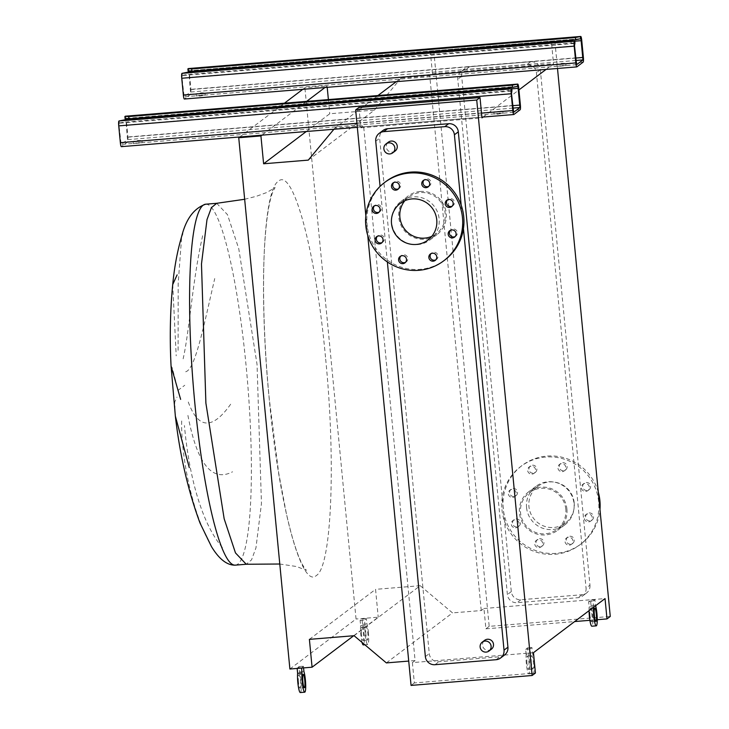 <?xml version="1.0" encoding="UTF-8"?>
<svg xmlns="http://www.w3.org/2000/svg" width="729" height="729" viewBox="0 0 729 729"><rect width="100%" height="100%" fill="white"/><g stroke="black" fill="none" stroke-linecap="round" stroke-linejoin="round"><path stroke-width="0.55" stroke-dasharray="3.65 2.73" d="M201.377 95.062L205.186 95.107L200.111 96.018L196.301 95.964L201.377 95.062M199.901 93.804L204.967 92.902L201.158 92.856L196.092 93.759L199.901 93.804M562.187 65.528L565.996 65.574L557.12 66.43L562.187 65.528M560.71 64.27L565.786 63.368L561.977 63.314L556.901 64.225L560.71 64.27M570.944 40.888L571.162 43.093L187.49 74.504L187.28 72.289M188.364 68.59A4.456 0.674 -94.7 0 1 189.294 72.545L190.916 89.339A4.456 0.674 -94.7 0 1 190.706 94.232L184.41 98.998L576.867 66.877M188.091 71.114L187.927 68.836M188.738 71.269L188.137 71.05M182.259 73.128L182.05 78.021L184.164 96.802L190.497 92.027L188.911 72.153M571.162 43.093L574.908 43.084M182.469 75.333L187.49 74.504M138.373 142.693L142.182 142.747L133.307 143.595L138.373 142.693M136.897 141.435L141.973 140.533L138.164 140.487L133.088 141.39L136.897 141.435M499.183 113.159L502.992 113.205L497.925 114.116L494.116 114.061L499.183 113.159M497.716 111.901L502.782 110.999L493.897 111.856L497.716 111.901M507.94 88.519L508.159 90.724L124.495 122.135L124.276 119.92M125.37 116.221A4.456 0.674 -94.7 0 1 126.299 120.176L127.912 136.97A4.456 0.674 -94.7 0 1 127.712 141.873L121.406 146.629L513.863 114.508M125.096 118.745L124.923 116.467M125.734 118.9L125.142 118.681M119.255 120.759L119.055 125.652L121.169 144.433L127.493 139.658L125.907 119.793M508.159 90.724L511.913 90.715M119.465 122.964L124.495 122.135M590.007 615.814A6.689 1.002 -94.7 0 1 590.408 608.433A6.689 1.002 -94.7 0 1 591.893 614.383A6.689 1.002 -94.7 0 1 591.501 621.764A6.689 1.002 -94.7 0 1 590.007 615.814M589.059 610.665A11.154 1.677 -94.7 0 1 589.16 606.975L588.64 601.671L590.536 600.24L591.046 605.544A11.154 1.677 -94.7 0 1 592.522 613.909A11.154 1.677 -94.7 0 1 591.857 626.211M593.506 607.303A11.154 1.677 -94.7 0 1 593.552 606.61L593.041 601.307L594.928 599.876L595.438 605.188A11.154 1.677 -94.7 0 1 595.602 605.708M589.16 606.975L593.552 606.61M590.536 600.24L594.928 599.876M588.64 601.671L593.041 601.307M591.046 605.544L595.438 605.188M531.395 663.089A6.689 1.002 -94.7 0 1 531.796 655.699A6.689 1.002 -94.7 0 1 533.291 661.659A6.689 1.002 -94.7 0 1 532.89 669.04A6.689 1.002 -94.7 0 1 531.395 663.089M527.003 663.445A6.689 1.002 -94.7 0 1 527.404 656.064A6.689 1.002 -94.7 0 1 528.899 662.014A6.689 1.002 -94.7 0 1 528.498 669.395A6.689 1.002 -94.7 0 1 527.003 663.445M526.156 654.606L525.645 649.302L527.532 647.871L528.042 653.175A11.154 1.677 -94.7 0 1 529.527 661.54A11.154 1.677 -94.7 0 1 528.862 673.842A11.154 1.677 -94.7 0 1 526.374 663.919A11.154 1.677 -94.7 0 1 526.156 654.606L530.548 654.241L530.038 648.938L531.924 647.516L532.434 652.819A11.154 1.677 -94.7 0 1 533.92 661.176A11.154 1.677 -94.7 0 1 533.254 673.487A11.154 1.677 -94.7 0 1 530.767 663.563A11.154 1.677 -94.7 0 1 530.548 654.241M527.532 647.871L531.924 647.516M525.645 649.302L530.038 648.938M528.042 653.175L532.434 652.819M365.876 634.157A6.689 1.002 -94.7 0 1 366.268 626.776A6.689 1.002 -94.7 0 1 367.762 632.726A6.689 1.002 -94.7 0 1 367.361 640.117A6.689 1.002 -94.7 0 1 365.876 634.157M361.475 634.522A6.689 1.002 -94.7 0 1 361.876 627.14A6.689 1.002 -94.7 0 1 363.37 633.091A6.689 1.002 -94.7 0 1 362.969 640.472A6.689 1.002 -94.7 0 1 361.475 634.522M362.049 642.422A11.154 1.677 -94.7 0 1 360.846 634.995A11.154 1.677 -94.7 0 1 360.627 625.682L360.117 620.379L362.003 618.948L362.513 624.252A11.154 1.677 -94.7 0 1 363.999 632.617A11.154 1.677 -94.7 0 1 363.334 644.919M368.391 632.253A11.154 1.677 -94.7 0 1 367.726 644.554A11.154 1.677 -94.7 0 1 365.238 634.64A11.154 1.677 -94.7 0 1 365.019 625.318L364.509 620.014L366.405 618.584L366.915 623.887A11.154 1.677 -94.7 0 1 368.391 632.253M360.627 625.682L365.019 625.318M362.003 618.948L366.405 618.584M360.117 620.379L364.509 620.014M362.513 624.252L366.915 623.887M298.48 682.153A6.689 1.002 -94.7 0 1 298.872 674.772A6.689 1.002 -94.7 0 1 300.366 680.722A6.689 1.002 -94.7 0 1 299.965 688.103A6.689 1.002 -94.7 0 1 298.48 682.153M297.159 668.429L299.008 666.579L299.519 671.883A11.154 1.677 -94.7 0 1 300.995 680.248A11.154 1.677 -94.7 0 1 300.33 692.55M301.551 668.074L303.401 666.215L303.565 667.901M299.008 666.579L303.401 666.215M297.113 668.01L301.505 667.646M299.519 671.883L303.911 671.527M172.709 284.592L176.208 355.834M178.095 350.33L178.177 283.59L181.685 236.396M202.671 235.722C192.547 279.562 189.394 331.504 183.143 358.814M185.695 371.772C195.308 369.33 203.71 325.899 214.736 278.542M175.625 380.72L172.226 367.872L171.069 366.076M395.118 151.04A5.577 5.486 52.9 0 1 386.625 148.543A5.577 5.486 52.9 0 1 388.393 142.146M491.373 649.22A5.577 5.486 52.9 0 1 482.871 646.732A5.577 5.486 52.9 0 1 484.648 640.326M405.543 262.34A4.01 3.955 -127.1 0 0 403.419 254.74A4.01 3.955 -127.1 0 0 400.804 256.061M435.814 259.861A4.01 3.955 -127.1 0 0 433.691 252.27A4.01 3.955 -127.1 0 0 431.076 253.583M455.151 236.579A4.01 3.955 -127.1 0 0 453.028 228.988A4.01 3.955 -127.1 0 0 450.404 230.3M452.217 206.134A4.01 3.955 -127.1 0 0 450.094 198.543A4.01 3.955 -127.1 0 0 447.478 199.855M428.743 186.351A4.01 3.955 -127.1 0 0 426.611 178.76A4.01 3.955 -127.1 0 0 423.996 180.081M398.462 188.829A4.01 3.955 -127.1 0 0 396.339 181.239A4.01 3.955 -127.1 0 0 393.724 182.56M379.135 212.112A4.01 3.955 -127.1 0 0 377.011 204.521A4.01 3.955 -127.1 0 0 374.387 205.842M382.069 242.557A4.01 3.955 -127.1 0 0 379.937 234.966A4.01 3.955 -127.1 0 0 377.321 236.287M444.991 259.87A49.062 48.287 52.9 0 1 420.077 269.347A49.062 48.287 52.9 0 1 370.223 237.936A49.062 48.287 52.9 0 1 385.814 181.594M417.699 244.598A24.084 23.702 52.9 0 1 400.877 201.523A24.084 23.702 52.9 0 1 437.582 212.285A24.084 23.702 52.9 0 1 417.699 244.598M420.223 191.481A24.084 23.702 -127.1 0 0 400.339 223.794A24.084 23.702 -127.1 0 0 437.045 234.565A24.084 23.702 -127.1 0 0 420.223 191.481M404.859 200.694A22.973 22.608 52.9 0 1 443.669 207.291A22.973 22.608 52.9 0 1 431.805 236.342M569.85 536.243A4.01 3.955 52.9 0 1 572.657 543.424A4.01 3.955 52.9 0 1 566.542 541.629A4.01 3.955 52.9 0 1 569.85 536.243M569.358 545.155A4.01 3.955 -127.1 0 0 572.675 539.77A4.01 3.955 -127.1 0 0 566.551 537.975A4.01 3.955 -127.1 0 0 569.358 545.155M539.578 538.722A4.01 3.955 52.9 0 1 542.385 545.903A4.01 3.955 52.9 0 1 536.262 544.107A4.01 3.955 52.9 0 1 539.578 538.722M539.086 547.634A4.01 3.955 -127.1 0 0 542.394 542.248A4.01 3.955 -127.1 0 0 536.28 540.453A4.01 3.955 -127.1 0 0 539.086 547.634M516.105 518.948A4.01 3.955 52.9 0 1 518.902 526.128A4.01 3.955 52.9 0 1 512.788 524.333A4.01 3.955 52.9 0 1 516.105 518.948M515.603 527.851A4.01 3.955 -127.1 0 0 518.92 522.465A4.01 3.955 -127.1 0 0 512.806 520.679A4.01 3.955 -127.1 0 0 515.603 527.851M513.17 488.503A4.01 3.955 52.9 0 1 515.977 495.684A4.01 3.955 52.9 0 1 509.853 493.888A4.01 3.955 52.9 0 1 513.17 488.503M512.678 497.406A4.01 3.955 -127.1 0 0 515.986 492.02A4.01 3.955 -127.1 0 0 509.872 490.225A4.01 3.955 -127.1 0 0 512.678 497.406M532.498 465.22A4.01 3.955 52.9 0 1 535.305 472.401A4.01 3.955 52.9 0 1 529.19 470.606A4.01 3.955 52.9 0 1 532.498 465.22M532.006 474.132A4.01 3.955 -127.1 0 0 535.323 468.747A4.01 3.955 -127.1 0 0 529.208 466.952A4.01 3.955 -127.1 0 0 532.006 474.132M562.77 462.742A4.01 3.955 52.9 0 1 565.576 469.923A4.01 3.955 52.9 0 1 559.462 468.127A4.01 3.955 52.9 0 1 562.77 462.742M562.278 471.654A4.01 3.955 -127.1 0 0 565.595 466.268A4.01 3.955 -127.1 0 0 559.48 464.473A4.01 3.955 -127.1 0 0 562.278 471.654M586.253 482.516A4.01 3.955 52.9 0 1 589.059 489.697A4.01 3.955 52.9 0 1 582.936 487.901A4.01 3.955 52.9 0 1 586.253 482.516M585.761 491.428A4.01 3.955 -127.1 0 0 589.068 486.043A4.01 3.955 -127.1 0 0 582.954 484.247A4.01 3.955 -127.1 0 0 585.761 491.428M589.187 512.961A4.01 3.955 52.9 0 1 591.984 520.141A4.01 3.955 52.9 0 1 585.87 518.346A4.01 3.955 52.9 0 1 589.187 512.961M588.695 521.873A4.01 3.955 -127.1 0 0 592.003 516.487A4.01 3.955 -127.1 0 0 585.888 514.692A4.01 3.955 -127.1 0 0 588.695 521.873M598.299 492.166A49.062 48.287 -127.1 0 0 521.973 465.576A49.062 48.287 -127.1 0 0 503.22 508.669A49.062 48.287 -127.1 0 0 532.216 549.156A49.062 48.287 -127.1 0 0 581.15 543.843A49.062 48.287 -127.1 0 0 599.967 509.462M501.953 509.617A49.062 48.287 -127.1 0 0 530.958 550.103A49.062 48.287 -127.1 0 0 579.883 544.8A49.062 48.287 -127.1 0 0 598.646 501.707A49.062 48.287 -127.1 0 0 569.641 461.22A49.062 48.287 -127.1 0 0 520.716 466.533A49.062 48.287 -127.1 0 0 501.953 509.617M565.813 509.197A22.973 22.608 -127.1 0 0 529.327 492.722A22.973 22.608 -127.1 0 0 534.129 531.851A22.973 22.608 -127.1 0 0 565.813 509.197M574.197 502.855A22.973 22.608 -127.1 0 0 537.71 486.389A22.973 22.608 -127.1 0 0 542.504 525.518A22.973 22.608 -127.1 0 0 574.197 502.855M526.566 507.603A24.084 23.702 -127.1 0 0 564.829 524.871A24.084 23.702 -127.1 0 0 559.799 483.846A24.084 23.702 -127.1 0 0 526.566 507.603M566.916 509.106A24.084 23.702 52.9 0 1 533.683 532.863A24.084 23.702 52.9 0 1 528.653 491.838A24.084 23.702 52.9 0 1 566.916 509.106M589.961 585.177A8.921 8.775 52.9 0 1 582.024 594.736L520.934 599.73A8.921 8.775 52.9 0 1 511.293 591.611L461.676 76.253A8.921 8.775 52.9 0 1 469.613 66.694L530.694 61.692A8.921 8.775 52.9 0 1 540.335 69.811L589.961 585.177L586.052 588.13A8.921 8.775 52.9 0 1 578.115 597.689L517.034 602.692A8.921 8.775 52.9 0 1 507.393 594.563L457.766 79.206A8.921 8.775 52.9 0 1 465.703 69.647L526.794 64.644A8.921 8.775 52.9 0 1 536.435 72.763L586.052 588.13M175.352 416.122L174.714 402.016L177.001 397.086M222.372 547.515C199.7 521.071 188.355 469.749 184.437 425.563M181.694 420.952C180.865 451.041 190.069 509.325 211.501 546.468M230.656 404.221C212.33 430.019 198.188 429.244 188.237 401.907M187.918 415.421C197.067 463.735 211.948 482.525 232.569 471.781M396.275 81.675L401.023 78.085L429.746 75.734L432.461 73.684L430.502 53.354L433.773 50.875L554.851 40.961L557.503 68.48M433.773 50.875L489.186 626.348L610.264 616.442M333.909 129.261L334.875 128.094L363.598 125.743L415.093 660.556L408.723 661.075M334.875 128.094L377.95 95.526M358.932 107.464L360.891 127.794L363.598 125.743M360.891 127.794L481.969 117.879M483.072 117.05L518.93 89.931M546.067 69.419L553.53 63.769L551.58 43.439L554.851 40.961M432.461 73.684L553.53 63.769M308.285 160.116L374.433 110.106L401.023 78.085M306.271 131.521L329.754 113.76L374.433 110.106M324.961 87.516L327.075 85.922L327.212 87.334M328.387 99.581L329.754 113.76M261.966 135.147L306.645 101.367M302.772 89.33L304.886 87.735L327.075 85.922M239.777 136.961L284.456 103.181M289.896 669.022L356.044 619.012L304.886 87.735M353.711 635.734L378.233 617.19L356.044 619.012M309.397 639.36L375.553 589.351L378.233 617.19M354.075 635.706L420.223 585.688L375.553 589.351M386.37 662.907L452.527 612.898L420.223 585.688M489.186 626.348L485.915 628.826L483.956 608.496L481.249 610.547L452.527 612.898M483.956 608.496L605.034 598.582M415.093 660.556L412.386 662.606L533.464 652.692M481.249 610.547L429.746 75.734M430.502 53.354L551.58 43.439M485.915 628.826L574.634 621.564M589.889 620.315L597.242 619.714M412.386 662.606L414.345 682.936L535.423 673.022M414.345 682.936L411.065 685.415M504.523 655.025A8.921 8.775 52.9 0 1 499.994 656.747L438.913 661.75A8.921 8.775 52.9 0 1 429.272 653.631L379.645 138.264A8.921 8.775 52.9 0 1 383.053 130.436M367.735 235.358L365.849 215.766M461.184 205.15L463.444 228.633M387.363 261.966L380.082 186.387M583.164 62.111L190.706 94.232M583.364 57.217L190.916 89.339M581.751 40.423L189.294 72.545M188.483 70.795L580.94 38.673L188.456 70.813M574.78 41.198L188.984 72.782M575.673 58.056L190.597 89.576M575.91 60.48L190.497 92.027M576.584 64.671L184.2 96.793M576.12 62.694L183.672 94.816M574.507 45.9L182.05 78.021M574.607 43.448L182.15 75.57M481.505 113.123L356.946 123.319M520.16 109.742L127.712 141.873M520.369 104.848L127.912 136.97M518.747 88.054L126.299 120.176M517.909 86.314L125.452 118.444M511.776 88.838L125.98 120.413M512.678 105.687L127.602 137.207M512.906 108.111L127.493 139.658M513.59 112.302L121.196 144.424M513.125 110.325L120.668 142.447M511.503 93.531L119.055 125.652M511.603 91.079L119.155 123.21M216.695 203.3L227.466 214.645L238.766 248.744L257.045 364.436L261.456 503.539L255.943 547.926L251.523 559.89L246.238 564.246M325.489 357.137C315.73 251.505 293.158 167.178 278.405 181.248C263.133 189.877 258.759 294.58 269.293 399.62C279.043 505.252 301.615 589.579 316.368 575.509C331.649 566.88 336.014 462.177 325.489 357.137M177.83 390.507L184.765 385.258M205.706 204.202A181.074 27.192 -94.7 0 1 246.056 365.338A181.074 27.192 -94.7 0 1 235.257 565.148M582.024 594.736L578.115 597.689M520.934 599.73L517.034 602.692M511.293 591.611L507.393 594.563M461.676 76.253L457.766 79.206M469.613 66.694L465.703 69.647M530.694 61.692L526.794 64.644M540.335 69.811L536.435 72.763M375.736 141.216L379.645 138.264M425.362 656.583L429.272 653.631M435.003 664.702L438.913 661.75M496.094 659.709L499.994 656.747M204.967 92.902L205.186 95.107M565.786 63.368L565.996 65.574M576.621 64.681L184.164 96.802M556.901 64.225L557.12 66.43M196.092 93.759L196.301 95.964M141.973 140.533L142.182 142.747M502.782 110.999L502.992 113.205M481.896 117.141L357.328 127.338M517.936 86.304L125.488 118.426M513.617 112.312L121.169 144.433M493.897 111.856L494.116 114.061M133.088 141.39L133.307 143.595M590.408 608.433L594.8 608.068M591.501 621.764L595.894 621.409M527.404 656.064L531.796 655.699M528.862 673.842L533.254 673.487M528.498 669.395L532.89 669.04M361.876 627.14L366.268 626.776M364.864 644.791L367.726 644.554M362.969 640.472L367.361 640.117M298.872 674.772L303.273 674.407M299.965 688.103L304.367 687.748M244.662 199.272L256.417 196.283L267.005 192.42L275.079 187.49L273.047 191.363C268.928 201.395 266.067 220.276 264.481 248.006C262.13 293.058 264.527 350.622 269.338 399.547L278.706 473.057L286.269 513.07C292.356 540.007 298.234 558.004 303.902 567.053L306.417 570.351L296.557 566.524L279.781 564.018M406.226 261.921L404.959 262.877M436.498 259.442L435.231 260.399M455.825 236.169L454.568 237.116M452.9 205.724L451.634 206.672M429.417 185.941L428.16 186.897M399.146 188.419L397.888 189.376M379.809 211.702L378.551 212.658M382.743 242.146L381.486 243.103M400.877 201.523L407.994 196.137M427.996 240.005L436.37 233.672M571.399 544.381L572.657 543.424M541.128 546.859L542.385 545.903M517.645 527.076L518.902 526.128M514.71 496.631L515.977 495.684M534.047 473.349L535.305 472.401M564.319 470.87L565.576 469.923M587.793 490.653L589.059 489.697M590.727 521.098L591.984 520.141M581.15 543.843L579.883 544.8M537.71 486.389L529.327 492.722M564.829 524.871L557.703 530.256M586.553 593.005L582.644 595.967M465.084 68.417L461.175 71.369M535.779 486.453L528.653 491.838M565.412 523.03L557.029 529.363M521.973 465.576L520.716 466.533M585.888 514.692L587.146 513.745M582.954 484.247L584.211 483.291M559.48 464.473L560.738 463.516M529.208 466.952L530.466 465.995M509.872 490.225L511.129 489.277M512.806 520.679L514.063 519.722M536.28 540.453L537.537 539.496M566.551 537.975L567.818 537.018M400.285 203.364L408.668 197.03M429.928 239.941L437.045 234.565M377.904 235.74L376.647 236.697M374.97 205.296L373.713 206.252M394.307 182.013L393.04 182.97M424.579 179.544L423.312 180.491M448.053 199.318L446.795 200.265M450.987 229.763L449.729 230.71M431.65 253.045L430.392 253.993M401.378 255.524L400.121 256.471"/><path stroke-width="1.09" d="M574.908 43.084L574.507 45.9L576.621 64.681L582.954 59.896L580.94 38.673L575.564 39.758L575.354 37.553L580.694 36.477A4.456 0.674 -94.7 0 1 580.758 36.45A4.456 0.674 -94.7 0 1 581.751 40.423L583.364 57.217A4.456 0.674 -94.7 0 1 583.164 62.111L576.867 66.877A4.456 0.674 -94.7 0 1 576.803 66.895A4.456 0.674 -94.7 0 1 575.81 62.931L574.188 46.137A4.456 0.674 -94.7 0 1 574.397 41.234L570.944 40.888L187.28 72.289L181.94 73.365A4.456 0.674 -94.7 0 0 181.74 78.258L183.353 95.052A4.456 0.674 -94.7 0 0 184.346 99.026A4.456 0.674 -94.7 0 0 184.41 98.998M575.354 37.553L191.691 68.954L188.237 68.599A4.456 0.674 -94.7 0 1 188.301 68.572A4.456 0.674 -94.7 0 1 188.364 68.59M575.564 39.758L191.9 71.169L188.091 71.114L187.882 68.909M188.911 72.153L188.738 71.269M511.913 90.715L511.503 93.531L513.617 112.312L519.95 107.537L517.936 86.304L512.569 87.389L512.35 85.184L517.69 84.108A4.456 0.674 -94.7 0 1 517.754 84.081A4.456 0.674 -94.7 0 1 518.747 88.054L520.369 104.848A4.456 0.674 -94.7 0 1 520.16 109.742L513.863 114.508A4.456 0.674 -94.7 0 1 513.799 114.535A4.456 0.674 -94.7 0 1 512.806 110.562L511.193 93.768A4.456 0.674 -94.7 0 1 511.394 88.874L507.94 88.519L124.276 119.92L118.936 120.996A4.456 0.674 -94.7 0 0 118.736 125.889L120.349 142.684A4.456 0.674 -94.7 0 0 121.351 146.657A4.456 0.674 -94.7 0 0 121.406 146.629M512.35 85.184L128.687 116.585L125.242 116.23A4.456 0.674 -94.7 0 1 125.306 116.212A4.456 0.674 -94.7 0 1 125.37 116.221M512.569 87.389L128.905 118.8L125.096 118.745L124.878 116.54M125.907 119.793L125.734 118.9M594.399 615.449A6.689 1.002 -94.7 0 1 594.8 608.068A6.689 1.002 -94.7 0 1 596.295 614.028A6.689 1.002 -94.7 0 1 595.894 621.409A6.689 1.002 -94.7 0 1 594.399 615.449M595.602 605.708A11.154 1.677 -94.7 0 1 596.923 613.545A11.154 1.677 -94.7 0 1 596.258 625.856L591.857 626.211A11.154 1.677 -94.7 0 1 589.378 616.287A11.154 1.677 -94.7 0 1 589.059 610.665M596.258 625.856A11.154 1.677 -94.7 0 1 593.77 615.932A11.154 1.677 -94.7 0 1 593.506 607.303M364.864 644.791L363.334 644.919A11.154 1.677 -94.7 0 1 362.049 642.422M302.872 681.788A6.689 1.002 -94.7 0 1 303.273 674.407A6.689 1.002 -94.7 0 1 304.758 680.367A6.689 1.002 -94.7 0 1 304.367 687.748A6.689 1.002 -94.7 0 1 302.872 681.788M303.565 667.901L303.911 671.527A11.154 1.677 -94.7 0 1 305.387 679.884A11.154 1.677 -94.7 0 1 304.722 692.195L300.33 692.55A11.154 1.677 -94.7 0 1 297.842 682.626A11.154 1.677 -94.7 0 1 297.623 673.314L302.025 672.949L301.551 668.074M304.722 692.195A11.154 1.677 -94.7 0 1 302.243 682.271A11.154 1.677 -94.7 0 1 302.025 672.949M297.623 673.314L297.159 668.429M177.101 274.897L172.709 284.592C170.176 310.928 169.629 338.083 171.069 366.076L180.637 399.374M181.685 236.396L182.633 233.781M389.897 153.928A5.577 5.486 52.9 0 1 386.006 143.95A5.577 5.486 52.9 0 1 394.498 146.447A5.577 5.486 52.9 0 1 389.897 153.928M386.006 143.95L388.393 142.146A5.577 5.486 52.9 0 1 396.895 144.634A5.577 5.486 52.9 0 1 395.118 151.04L392.731 152.844M486.143 652.109A5.577 5.486 52.9 0 1 482.252 642.14A5.577 5.486 52.9 0 1 490.745 644.627A5.577 5.486 52.9 0 1 486.143 652.109M482.252 642.14L484.648 640.326A5.577 5.486 52.9 0 1 493.141 642.823A5.577 5.486 52.9 0 1 491.373 649.22L488.977 651.033M402.927 263.652A4.01 3.955 -127.1 0 0 406.235 258.266A4.01 3.955 -127.1 0 0 400.121 256.471A4.01 3.955 -127.1 0 0 402.927 263.652M400.804 256.061A4.01 3.955 -127.1 0 0 405.543 262.34M433.199 261.173A4.01 3.955 -127.1 0 0 436.507 255.788A4.01 3.955 -127.1 0 0 430.392 253.993A4.01 3.955 -127.1 0 0 433.199 261.173M431.076 253.583A4.01 3.955 -127.1 0 0 435.814 259.861M452.527 237.891A4.01 3.955 -127.1 0 0 455.844 232.505A4.01 3.955 -127.1 0 0 449.729 230.71A4.01 3.955 -127.1 0 0 452.527 237.891M450.404 230.3A4.01 3.955 -127.1 0 0 455.151 236.579M449.602 207.446A4.01 3.955 -127.1 0 0 452.909 202.061A4.01 3.955 -127.1 0 0 446.795 200.265A4.01 3.955 -127.1 0 0 449.602 207.446M447.478 199.855A4.01 3.955 -127.1 0 0 452.217 206.134M426.119 187.672A4.01 3.955 -127.1 0 0 429.436 182.286A4.01 3.955 -127.1 0 0 423.312 180.491A4.01 3.955 -127.1 0 0 426.119 187.672M423.996 180.081A4.01 3.955 -127.1 0 0 428.743 186.351M395.847 190.151A4.01 3.955 -127.1 0 0 399.164 184.765A4.01 3.955 -127.1 0 0 393.04 182.97A4.01 3.955 -127.1 0 0 395.847 190.151M393.724 182.56A4.01 3.955 -127.1 0 0 398.462 188.829M376.51 213.433A4.01 3.955 -127.1 0 0 379.827 208.047A4.01 3.955 -127.1 0 0 373.713 206.252A4.01 3.955 -127.1 0 0 376.51 213.433M374.387 205.842A4.01 3.955 -127.1 0 0 379.135 212.112M379.445 243.878A4.01 3.955 -127.1 0 0 382.761 238.492A4.01 3.955 -127.1 0 0 376.647 236.697A4.01 3.955 -127.1 0 0 379.445 243.878M377.321 236.287A4.01 3.955 -127.1 0 0 382.069 242.557M418.82 270.304A49.062 48.287 52.9 0 1 368.956 238.893A49.062 48.287 52.9 0 1 384.548 182.551A49.062 48.287 52.9 0 1 409.461 173.065A49.062 48.287 52.9 0 1 459.316 204.475A49.062 48.287 52.9 0 1 443.724 260.818A49.062 48.287 52.9 0 1 418.82 270.304M384.548 182.551L385.814 181.594A49.062 48.287 52.9 0 1 410.719 172.117A49.062 48.287 52.9 0 1 460.582 203.528A49.062 48.287 52.9 0 1 444.991 259.87L443.724 260.818M431.805 236.342A22.973 22.608 52.9 0 1 404.859 200.694M411.949 198.926A22.973 22.608 52.9 0 1 427.996 240.005A22.973 22.608 52.9 0 1 392.986 229.735A22.973 22.608 52.9 0 1 411.949 198.926M599.967 509.462A49.062 48.287 -127.1 0 0 599.903 500.75A49.062 48.287 -127.1 0 0 598.299 492.166M189.276 467.59L175.352 416.122L171.069 366.076M557.503 68.48L610.264 616.442L606.993 618.912L605.034 598.582L533.464 652.692L535.423 673.022L532.143 675.501L476.73 100.028L480.01 97.549L481.969 117.879L483.072 117.05M408.723 661.075L386.37 662.907L354.075 635.706L309.397 639.36L312.076 667.208L289.896 669.022L238.738 137.745L260.927 135.931L263.606 163.779L308.285 160.116L333.909 129.261M377.95 95.526L396.275 81.675M518.93 89.931L546.067 69.419M263.606 163.779L306.271 131.521M327.212 87.334L328.387 99.581M260.927 135.931L261.966 135.147M306.645 101.367L324.961 87.516M238.738 137.745L239.777 136.961M284.456 103.181L302.772 89.33M312.076 667.208L353.711 635.734M574.634 621.564L589.889 620.315M597.242 619.714L606.993 618.912M367.735 235.358L411.065 685.415L532.143 675.501M380.082 186.387L375.736 141.216A8.921 8.775 52.9 0 1 379.144 133.389L383.053 130.436A8.921 8.775 52.9 0 1 387.582 128.705L448.672 123.711A8.921 8.775 52.9 0 1 458.313 131.831L507.931 647.188A8.921 8.775 52.9 0 1 504.523 655.025L500.623 657.977A8.921 8.775 52.9 0 1 496.094 659.709L435.003 664.702A8.921 8.775 52.9 0 1 425.362 656.583L387.363 261.966M365.849 215.766L355.652 109.942L476.73 100.028M355.652 109.942L358.932 107.464L480.01 97.549M379.144 133.389A8.921 8.775 52.9 0 1 383.673 131.657L444.763 126.664A8.921 8.775 52.9 0 1 454.404 134.783L461.184 205.15M463.444 228.633L504.031 650.15A8.921 8.775 52.9 0 1 500.623 657.977M574.397 41.234L181.94 73.365M574.188 46.137L181.74 78.258M575.81 62.931L183.353 95.052M580.694 36.477L188.237 68.599M191.691 68.954L191.9 71.169M581.432 40.66L574.78 41.198M583.054 57.454L575.673 58.056M582.954 59.896L575.91 60.48M580.384 36.714L580.594 38.919M574.926 43.211L574.707 40.997M511.394 88.874L118.936 120.996M511.193 93.768L118.736 125.889M512.806 110.562L481.505 113.123M356.946 123.319L120.349 142.684M517.69 84.108L125.242 116.23M128.687 116.585L128.905 118.8M518.437 88.291L511.776 88.838M520.05 105.085L512.678 105.687M519.95 107.537L512.906 108.111M517.38 84.345L517.59 86.56M511.922 90.843L511.712 88.628M172.709 284.592C174.395 266.96 177.402 250.858 181.721 236.287C186.05 218.882 194.051 208.184 205.706 204.202A181.074 27.192 -94.7 0 0 194.907 404.012A181.074 27.192 -94.7 0 0 235.257 565.148L246.238 564.246L235.476 552.91L224.167 518.802L205.888 403.11L201.477 264.007L206.99 219.62L211.41 207.656L216.695 203.3L244.662 199.272M454.404 134.783L458.313 131.831M504.031 650.15L507.931 647.188M444.763 126.664L448.672 123.711M383.673 131.657L387.582 128.705M576.803 66.895L184.346 99.026M580.758 36.45L188.301 68.572M574.753 40.933L574.971 43.139M513.799 114.535L481.896 117.141M357.328 127.338L121.351 146.657M517.754 84.081L125.306 116.212M511.758 88.564L511.968 90.779M235.257 565.148C224.751 565.467 216.531 554.942 211.474 546.613L199.983 522.975C188.055 490.663 179.844 455.051 175.352 416.122M205.706 204.202L216.695 203.3M279.781 564.018L246.238 564.246"/></g></svg>
